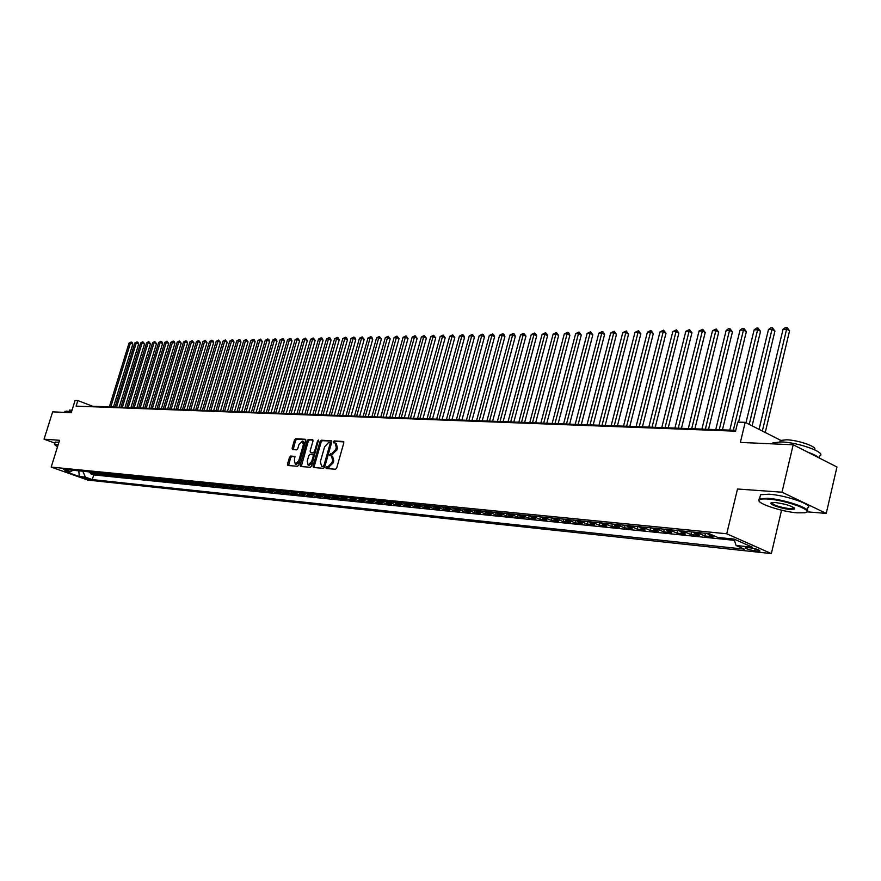 <?xml version="1.0" encoding="UTF-8"?>
<svg xmlns="http://www.w3.org/2000/svg" width="881" height="881" viewBox="0 0 881 881"><rect width="100%" height="100%" fill="white"/><g stroke="black" fill="none" stroke-linecap="round" stroke-linejoin="round"><path stroke-width="1.32" d="M325.981 467.525L326.234 468.527L335.452 469.265L336.718 467.932L343.799 442.901L343.436 441.48L334.141 440.929L333.271 441.866L333.514 442.846L335.143 442.989L336.278 447.515L335.694 449.585L331.685 453.825L329.626 454.673L329.879 455.675L331.487 455.829L332.633 460.389L332.038 462.47L328.029 466.699L325.981 467.525M331.741 455.929L332.611 456.281L333.756 460.84L333.161 462.921L327.071 468.604M343.81 441.888L335.265 441.392L334.34 442.901M335.408 443.11L336.267 443.451L337.401 447.966L336.817 450.048L330.716 455.741M89.719 479.66L83.001 477.447L89.719 479.66M290.675 456.061L289.475 457.338L287.525 464.111L287.856 465.498L297.525 466.269L298.725 464.981L305.696 440.676L305.267 439.278L295.664 438.738L294.463 440.026L292.118 448.176L292.437 449.541L296.633 449.828L297.822 448.539L298.989 444.476L302.491 441.073L303.361 444.751L298.78 460.741L295.3 464.133L294.419 460.411L294.849 456.369L290.675 456.061L291.776 456.501L290.587 457.779L288.627 465.564M807.007 511.828L826.246 513.403L781.998 492.193L793.186 444.773L740.348 442.427L745.194 422.34L737.738 422.098L735.547 431.172L76.118 406.13L77.847 400.58L75.072 400.492L71.262 412.682L52.64 411.856L44.05 439.179L54.941 443.154M781.998 492.193L737.507 488.999L726.737 533.776L51.186 467.084L59.556 440.302L44.05 439.179M313.052 466.093L313.394 467.514L323.47 468.318L324.715 467.007L331.763 442.196L331.41 440.786L321.29 440.203L320.067 441.513L313.052 466.093L314.176 466.534L314.165 467.58M310.365 467.282L300.498 466.501L300.168 465.091L307.139 440.764L308.35 439.454L312.634 439.718L312.964 441.095L310.134 450.995L310.475 452.394L313.361 452.603L314.583 451.292L317.545 440.952L318.481 440.048L311.588 465.983L310.365 467.282M793.186 444.773L836.95 466.985L826.246 513.403M90.688 472.954L90.446 473.736L93.838 474.077L90.236 472.789L92.505 473.02L91.018 472.051M96.348 473.515L96.106 474.308L99.531 474.65L95.93 473.361L98.22 473.593L96.734 472.623M102.075 474.077L101.833 474.892L105.291 475.233L101.678 473.934L103.991 474.176L102.504 473.196M107.867 474.661L107.614 475.476L111.116 475.828L107.493 474.518L109.828 474.76L108.33 473.78M113.715 475.244L113.473 476.07L117.008 476.423L113.363 475.112L115.73 475.355L114.233 474.363M119.64 475.828L119.387 476.665L122.966 477.028L119.309 475.707L121.699 475.949L120.19 474.958M125.62 476.423L125.355 477.271L128.978 477.634L125.311 476.313L127.734 476.555L126.225 475.564M131.665 477.028L131.401 477.887L135.068 478.251L131.39 476.918L133.835 477.172L132.315 476.169M137.777 477.634L137.513 478.504L141.213 478.879L137.524 477.535L140.002 477.788L138.482 476.786M143.966 478.251L143.702 479.132L147.435 479.506L143.735 478.163L146.246 478.416L144.715 477.403M150.222 478.868L149.946 479.76L153.734 480.145L150.023 478.79L152.556 479.044L151.014 478.042M156.543 479.495L156.267 480.398L160.1 480.795L156.377 479.429L158.932 479.693L157.391 478.669M162.941 480.134L162.666 481.048L166.531 481.444L162.798 480.079L165.386 480.343L163.844 479.319M169.405 480.773L169.13 481.709L173.039 482.105L169.295 480.729L171.916 480.993L170.363 479.969M175.947 481.422L175.671 482.37L179.625 482.766L175.87 481.389L178.524 481.654L176.971 480.619M182.565 482.072L182.279 483.041L186.287 483.449L182.521 482.061L185.197 482.325L183.644 481.29M187.686 481.687L189.25 482.733L188.975 483.713L193.027 484.132L189.25 482.733L191.959 483.008L190.395 481.962M196.045 483.416L195.747 484.407L199.844 484.814L196.056 483.416L198.798 483.691L197.234 482.645M202.894 484.098L202.597 485.101L206.749 485.519L202.938 484.11L205.714 484.385L204.15 483.328M209.832 484.781L209.524 485.794L213.731 486.224L209.909 484.814L212.717 485.09L211.143 484.032M216.847 485.475L216.539 486.51L220.79 486.94L216.968 485.519L219.81 485.805L218.224 484.737M223.95 486.18L223.642 487.226L227.937 487.667L224.104 486.235L226.979 486.521L225.393 485.453M231.141 486.885L230.822 487.953L235.172 488.393L231.329 486.962L234.236 487.259L232.65 486.169M238.41 487.6L238.101 488.691L242.506 489.142L238.641 487.7L241.592 487.997L239.995 486.907M245.777 488.327L245.458 489.44L249.918 489.891L246.041 488.437L249.026 488.746L247.429 487.645M253.232 489.065L252.902 490.199L257.417 490.651L253.53 489.197L256.558 489.495L254.95 488.393M260.787 489.814L260.446 490.959L265.016 491.422L261.117 489.957L264.179 490.265L262.571 489.153M268.43 490.563L268.088 491.73L272.714 492.204L268.804 490.728L271.899 491.036L270.291 489.924M276.16 491.323L275.819 492.512L280.499 492.997L276.579 491.51L279.718 491.829L278.099 490.706M284.001 492.094L283.649 493.305L288.395 493.789L284.453 492.303L287.635 492.622L286.017 491.499M291.93 492.864L291.578 494.109L296.379 494.604L292.437 493.107L295.653 493.426L294.023 492.292M299.969 493.657L299.606 494.924L304.474 495.419L300.509 493.911L303.769 494.241L302.139 493.107M308.108 494.45L307.733 495.75L312.667 496.256L308.702 494.737L311.995 495.067L310.365 493.922M316.356 495.254L315.971 496.587L320.97 497.093L316.984 495.562L320.332 495.904L318.691 494.748M324.704 496.069L324.318 497.435L329.373 497.941L325.386 496.41L328.778 496.752L327.126 495.596M333.161 496.895L332.776 498.294L337.897 498.811L333.888 497.269L337.324 497.611L335.672 496.444M341.74 497.732L341.332 499.153L346.53 499.681L342.511 498.128L345.991 498.481L344.339 497.313M350.429 498.569L350.01 500.034L355.274 500.573L351.255 499.009L354.779 499.362L353.116 498.183M359.228 499.428L358.809 500.926L364.139 501.465L360.109 499.901L363.677 500.254L362.014 499.075M368.148 500.287L367.718 501.829L373.126 502.379L369.073 500.804L372.696 501.168L371.033 499.968M377.189 501.168L376.76 502.743L382.233 503.304L378.169 501.718L381.847 502.082L380.174 500.882M386.363 502.049L385.911 503.668L391.461 504.24L387.398 502.644L391.12 503.018L389.435 501.807M395.657 502.941L395.195 504.615L400.822 505.187L396.736 503.58L400.514 503.954L398.829 502.743M405.073 503.844L404.599 505.562L410.315 506.146L406.218 504.527L410.039 504.912L408.355 503.69M414.632 504.758L414.147 506.531L419.929 507.126L415.821 505.496L419.708 505.892L418.012 504.648M424.312 505.694L423.816 507.511L429.686 508.106L425.567 506.476L429.51 506.872L427.814 505.628M434.135 506.63L433.628 508.513L439.586 509.108L435.456 507.467L439.443 507.874L437.747 506.619M444.101 507.577L443.584 509.515L449.618 510.132L445.478 508.48L449.53 508.888L447.823 507.621M454.211 508.535L453.671 510.54L459.794 511.156L455.642 509.493L459.75 509.912L458.043 508.645M464.463 509.504L463.913 511.575L470.124 512.202L465.961 510.528L470.135 510.958L468.417 509.681M474.87 510.484L474.297 512.632L480.597 513.271L476.423 511.586L480.663 512.015L478.934 510.727M485.42 511.476L484.836 513.7L491.224 514.35L487.05 512.654L491.345 513.083L489.616 511.795M496.135 512.478L495.529 514.779L502.016 515.44L497.831 513.733L502.181 514.174L500.452 512.874M508.766 514.834L507.038 513.524L506.377 515.881L512.962 516.552L508.766 514.834L513.183 515.275L511.454 513.964M518.017 514.625L517.389 516.993L524.074 517.676L519.867 515.947L524.36 516.398L522.62 515.077M529.195 515.737L528.567 518.127L535.362 518.821L531.144 517.081L535.692 517.543L533.952 516.211M540.549 516.872L539.921 519.283L546.815 519.977L542.586 518.226L547.211 518.7L545.46 517.356M552.068 518.017L551.44 520.451L558.444 521.156L554.204 519.394L558.895 519.867L557.155 518.524M563.774 519.184L563.135 521.629L570.249 522.356L565.998 520.583L570.767 521.067L569.016 519.713M575.656 520.374L575.018 522.84L582.242 523.567L577.98 521.783L582.826 522.279L581.075 520.913M587.726 521.574L587.087 524.063L594.422 524.801L590.16 523.006L595.082 523.501L593.32 522.125M599.983 522.796L599.344 525.296L606.789 526.056L602.527 524.25L607.527 524.757L605.765 523.369M612.438 524.041L611.799 526.563L619.365 527.334L615.081 525.517L620.169 526.023L618.407 524.635M625.092 525.296L624.453 527.84L632.14 528.622L627.856 526.794L633.021 527.312L631.248 525.913M637.943 526.574L637.304 529.151L645.123 529.944L640.828 528.104L646.07 528.633L644.308 527.212M651.015 527.884L650.376 530.472L658.316 531.276L654.01 529.426L659.351 529.966L657.578 528.534M664.296 529.206L663.646 531.816L671.729 532.631L667.413 530.769L672.842 531.32L671.069 529.877M677.797 530.549L677.148 533.181L685.363 534.018L681.046 532.146L686.563 532.697L684.779 531.243M691.53 531.915L690.88 534.58L699.217 535.417L694.9 533.534L700.505 534.095L698.732 532.642M705.483 533.313L704.833 535.989L713.324 536.848L708.996 534.954L713.026 535.351M750.568 547.872L745.304 547.542C745.491 548.643 748.608 549.722 754.643 550.768L759.94 551.099C759.763 549.997 756.647 548.918 750.568 547.872M726.737 533.776L771.349 553.587L87.693 480.046L51.186 467.084M90.446 473.736L93.727 474.903L92.285 479.594L744.39 549.16L736.076 545.504L734.005 539.095M92.285 479.594L85.402 477.139L79.257 476.5L64.247 471.17L70.337 471.787L63.333 469.298L709.238 533.688L717.784 537.443L734.082 539.095L752.407 547.211L736.076 545.504M704.833 535.989L700.505 534.095M690.88 534.58L686.563 532.697M677.148 533.181L672.842 531.32M663.646 531.816L659.351 529.966M650.376 530.472L646.07 528.633M637.304 529.151L633.021 527.312M624.453 527.84L620.169 526.023M611.799 526.563L607.527 524.757M599.344 525.296L595.082 523.501M587.087 524.063L582.826 522.279M575.018 522.84L570.767 521.067M563.135 521.629L558.895 519.867M551.44 520.451L547.211 518.7M539.921 519.283L535.692 517.543M528.567 518.127L524.36 516.398M517.389 516.993L513.183 515.275M506.377 515.881L502.181 514.174M495.529 514.779L491.345 513.083M484.836 513.7L480.663 512.015M474.297 512.632L470.135 510.958M463.913 511.575L459.75 509.912M453.671 510.54L449.53 508.888M443.584 509.515L439.443 507.874M433.628 508.513L429.51 506.872M423.816 507.511L419.708 505.892M414.147 506.531L410.039 504.912M404.599 505.562L400.514 503.954M395.195 504.615L391.12 503.018M385.911 503.668L381.847 502.082M376.76 502.743L372.696 501.168M367.718 501.829L363.677 500.254M358.809 500.926L354.779 499.362M350.01 500.034L345.991 498.481M341.332 499.153L337.324 497.611M332.776 498.294L328.778 496.752M324.318 497.435L320.332 495.904M315.971 496.587L311.995 495.067M307.733 495.75L303.769 494.241M299.606 494.924L295.653 493.426M291.578 494.109L287.635 492.622M283.649 493.305L279.718 491.829M275.819 492.512L271.899 491.036M268.088 491.73L264.179 490.265M260.446 490.959L256.558 489.495M252.902 490.199L249.026 488.746M245.458 489.44L241.592 487.997M238.101 488.691L234.236 487.259M230.822 487.953L226.979 486.521M223.642 487.226L219.81 485.805M216.539 486.51L212.717 485.09M209.524 485.794L205.714 484.385M202.597 485.101L198.798 483.691M195.747 484.407L191.959 483.008M188.975 483.713L185.197 482.325M182.279 483.041L178.524 481.654M175.671 482.37L171.916 480.993M169.13 481.709L165.386 480.343M162.666 481.048L158.932 479.693M156.267 480.398L152.556 479.044M149.946 479.76L146.246 478.416M143.702 479.132L140.002 477.788M137.513 478.504L133.835 477.172M131.401 477.887L127.734 476.555M125.355 477.271L121.699 475.949M119.387 476.665L115.73 475.355M113.473 476.07L109.828 474.76M107.614 475.476L103.991 474.176M101.833 474.892L98.22 473.593M96.106 474.308L92.505 473.02M93.727 474.903L734.413 540.339M78.938 470.85L82.847 471.236M781.557 510.187L771.349 553.587M735.734 430.357L92.604 406.251L77.847 400.58M780.709 440.324L745.194 422.34M78.838 470.839L79.257 476.5M707.212 533.479L708.996 534.954M693.127 532.08L694.9 533.534M679.273 530.703L681.046 532.146M665.64 529.338L667.413 530.769M652.237 528.005L654.01 529.426M639.055 526.695L640.828 528.104M626.083 525.395L627.856 526.794M613.319 524.129L615.081 525.517M600.765 522.874L602.527 524.25M588.398 521.64L590.16 523.006M576.229 520.429L577.98 521.783M564.247 519.228L565.998 520.583M552.453 518.061L554.204 519.394M540.835 516.894L542.586 518.226M529.404 515.759L531.144 517.081M518.127 514.636L519.867 515.947M496.102 512.434L497.831 513.733M485.321 511.365L487.05 512.654M474.705 510.308L476.423 511.586M464.243 509.262L465.961 510.528M453.935 508.238L455.642 509.493M443.771 507.225L445.478 508.48M433.749 506.223L435.456 507.467M423.871 505.242L425.567 506.476M414.136 504.262L415.821 505.496M404.533 503.304L406.218 504.527M395.051 502.368L396.736 503.58M385.713 501.432L387.398 502.644M376.495 500.518L378.169 501.718M367.41 499.604L369.073 500.804M358.435 498.712L360.109 499.901M349.592 497.831L351.255 499.009M340.859 496.961L342.511 498.128M332.247 496.102L333.888 497.269M323.734 495.254L325.386 496.41M315.343 494.417L316.984 495.562M307.062 493.591L308.702 494.737M298.879 492.776L300.509 493.911M290.807 491.972L292.437 493.107M282.834 491.18L284.453 492.303M274.96 490.398L276.579 491.51M267.185 489.616L268.804 490.728M259.51 488.856L261.117 489.957M251.933 488.096L253.53 489.197M244.444 487.347L246.041 488.437M237.044 486.609L238.641 487.7M229.732 485.883L231.329 486.962M222.519 485.167L224.104 486.235M215.382 484.451L216.968 485.519M208.334 483.746L209.909 484.814M201.375 483.052L202.938 484.11M194.492 482.37L196.056 483.416M180.968 481.026L182.521 482.061M174.317 480.354L175.87 481.389M167.753 479.705L169.295 480.729M161.256 479.055L162.798 480.079M154.836 478.416L156.377 479.429M148.493 477.788L150.023 478.79M142.215 477.161L143.735 478.163M136.004 476.544L137.524 477.535M129.87 475.927L131.39 476.918M123.803 475.322L125.311 476.313M117.801 474.727L119.309 475.707M111.865 474.132L113.363 475.112M105.995 473.549L107.493 474.518M100.181 472.965L101.678 473.934M94.432 472.392L95.93 473.361M70.337 471.787L73.002 470.256M88.75 471.831L90.236 472.789M82.836 471.258L85.402 477.139M331.785 441.194L322.413 440.654L321.18 441.965L314.176 466.534M323.085 466.313L323.955 465.388L330.133 443.639L329.89 442.647L328.58 442.57L324.604 446.788L320.387 461.611L321.521 466.159L324.208 466.754L324.957 466.148M331.311 443.771L330.012 442.725M322.402 466.501L321.851 466.214M324.208 466.754L322.975 466.666M312.997 440.115L309.462 439.905L308.251 441.205L301.269 466.567M311.422 452.746L314.484 453.043L315.519 452.206M307.194 461.292L308.097 465.058L311.643 461.622L313.262 455.929L312.92 454.53L310.035 454.31L308.813 455.62L307.194 461.292M309.033 465.421L312.48 462.844M314.462 455.895L313.085 454.618M295.201 456.743L291.776 456.501M296.225 464.496L299.562 462.073M304.661 444.299L303.604 441.513L302.69 441.15M305.729 439.696L296.765 439.179L295.575 440.467L293.197 449.607M765.248 432.494L789.574 330.771L786.744 329.164L783.055 329.241L759.059 429.355M762.362 431.029L787.03 327.413L789.574 330.771M783.055 329.241L785.555 327.446L787.03 327.413M797.338 512.852L804.661 512.775C815.938 511.299 786.491 500.177 768.155 499.064C763.21 498.712 760.248 499.02 759.279 499.99C755.568 502.996 781.568 511.751 797.338 512.852M759.125 500.97L758.827 499.285L759.565 498.8L767.924 498.338C785.323 499.384 814.286 509.703 806.567 512.048M790.136 509.438C780.995 508.833 766.536 503.392 772.009 502.611L775.544 502.555C786.865 504.218 793.252 506.366 794.717 508.998L790.136 509.438M771.712 502.677C773.419 505.187 779.487 507.203 789.905 508.722L794.387 507.974M771.91 443.837L772.89 442.835L781.304 441.932C798.748 442.361 827.446 452.955 819.616 455.995L819.165 457.955M807.635 452.107C813.372 454.122 817.105 456.017 818.856 457.801M779.762 441.888L780.401 440.467L786.502 439.784C798.505 440.071 818.471 447.174 814.407 449.684M760.039 496.829L760.545 494.704L768.904 494.208C786.315 495.199 815.244 505.54 807.525 507.941L807.073 509.879M58.102 444.927L54.457 444.531L58.223 444.542M64.798 411.636L66.538 411.108L71.515 411.856M69.489 410.271L72.099 410.017M55.217 442.251L58.983 442.108M54.457 444.531L57.507 446.843M752.121 425.842L774.928 331.069L772.097 329.472L768.474 329.549L745.987 422.737M749.235 424.378L772.395 327.743L774.928 331.069M768.474 329.549L770.952 327.765L772.395 327.743M738.553 422.12L760.523 331.355L757.693 329.78L754.136 329.857L729.787 430.137M733.333 430.269L758.012 328.062L760.523 331.355M754.136 329.857L756.592 328.095L758.012 328.062M722.431 429.862L746.35 331.641L743.531 330.078L740.029 330.155L715.735 429.609M719.226 429.741L743.861 328.371L746.35 331.641M740.029 330.155L742.463 328.404L743.861 328.371M708.544 429.344L732.419 331.928L729.6 330.375L726.153 330.452L701.915 429.091M705.34 429.223L729.942 328.679L732.419 331.928M726.153 330.452L728.565 328.712L729.942 328.679M694.889 428.827L718.709 332.203L715.89 330.672L712.498 330.738L688.314 428.584M691.695 428.706L716.253 328.987L718.709 332.203M712.498 330.738L716.253 328.987M681.453 428.331L705.207 332.478L702.399 330.959L699.062 331.025L674.934 428.078M678.26 428.21L702.774 329.285L705.207 332.478M699.062 331.025L702.774 329.285M668.227 427.836L691.937 332.754L689.129 331.245L685.836 331.311L661.774 427.593M665.045 427.714L689.515 329.582L691.937 332.754M685.836 331.311L689.515 329.582M655.222 427.34L678.866 333.018L676.057 331.52L672.82 331.586L648.812 427.098M652.039 427.219L676.465 329.879L678.866 333.018M672.82 331.586L676.465 329.879M642.414 426.867L666.003 333.282L663.195 331.796L660.012 331.862L636.071 426.624M639.232 426.745L663.613 330.155L666.003 333.282M660.012 331.862L663.613 330.155M629.805 426.393L653.339 333.536L650.541 332.06L647.403 332.126L623.517 426.151M626.633 426.272L650.96 330.441L653.339 333.536M647.403 332.126L650.96 330.441M617.405 425.919L640.861 333.789L638.064 332.324L634.981 332.39L611.161 425.688M614.233 425.809L638.505 330.716L640.861 333.789M634.981 332.39L638.505 330.716M605.181 425.468L628.582 334.042L625.796 332.589L622.757 332.655L598.992 425.237M602.02 425.347L626.248 330.992L628.582 334.042M622.757 332.655L626.248 330.992M593.155 425.016L616.491 334.284L613.705 332.842L610.709 332.908L587.021 424.785M589.995 424.895L614.167 331.256L616.491 334.284M610.709 332.908L614.167 331.256M581.306 424.576L604.575 334.527L601.8 333.095L598.849 333.161L575.216 424.345M578.156 424.455L601.8 333.095L602.263 331.531L603.375 332.093L604.575 334.527M598.849 333.161L602.263 331.531M569.633 424.135L592.836 334.769L590.072 333.348L587.164 333.403L563.598 423.904M566.494 424.014L590.072 333.348L590.545 331.785L592.836 334.769M587.164 333.403L590.545 331.785M558.136 423.706L581.284 335L578.509 333.591L575.645 333.657L552.156 423.475M554.997 423.585L578.509 333.591L579.004 332.049L581.284 335M575.645 333.657L579.004 332.049M546.815 423.276L569.886 335.232L567.122 333.833L564.303 333.899L540.879 423.056M543.687 423.166L567.122 333.833L567.628 332.302L568.73 332.853L569.886 335.232M564.303 333.899L567.628 332.302M535.648 422.858L558.664 335.463L555.911 334.075L553.125 334.13L529.767 422.638M532.531 422.748L555.911 334.075L556.418 332.544L558.664 335.463M553.125 334.13L556.418 332.544M524.658 422.451L547.597 335.683L544.854 334.306L542.112 334.362L518.821 422.23M521.541 422.329L544.854 334.306L545.372 332.798L546.473 333.348L547.597 335.683M542.112 334.362L545.372 332.798M513.821 422.043L536.694 335.903L533.952 334.538L531.254 334.593L508.029 421.823M510.716 421.922L533.952 334.538L534.481 333.04L535.582 333.58L536.694 335.903M531.254 334.593L534.481 333.04M503.139 421.636L525.957 336.124L523.215 334.769L520.55 334.824L497.402 421.426M500.045 421.525L523.215 334.769L523.743 333.271L525.957 336.124M520.55 334.824L523.743 333.271M492.611 421.25L515.352 336.344L512.621 334.989L510 335.055L486.918 421.03M489.528 421.129L512.621 334.989L513.171 333.514L514.262 334.053L515.352 336.344M510 335.055L513.171 333.514M482.237 420.854L504.912 336.553L502.181 335.221L499.593 335.276L476.588 420.644M479.154 420.744L502.181 335.221L502.732 333.745L503.822 334.273L504.912 336.553M499.593 335.276L502.732 333.745M472.007 420.468L494.615 336.762L491.895 335.43L489.34 335.485L466.401 420.259M468.934 420.358L491.895 335.43L492.446 333.976L493.536 334.505L494.615 336.762M489.34 335.485L492.446 333.976M461.919 420.094L484.451 336.971L481.742 335.65L479.22 335.705L456.358 419.885M458.858 419.984L481.742 335.65L482.303 334.196L483.394 334.725L484.451 336.971M479.22 335.705L482.303 334.196M451.975 419.719L474.441 337.17L471.731 335.859L469.254 335.914L446.447 419.51M448.914 419.609L471.731 335.859L472.304 334.417L474.441 337.17M469.254 335.914L472.304 334.417M442.163 419.356L464.562 337.368L461.853 336.068L459.408 336.124L436.679 419.147M439.112 419.235L461.853 336.068L462.437 334.637L463.516 335.154L464.562 337.368M459.408 336.124L462.437 334.637M432.494 418.993L454.816 337.566L452.118 336.278L449.706 336.333L427.054 418.783M429.443 418.882L452.118 336.278L452.702 334.857L454.816 337.566M449.706 336.333L452.702 334.857M422.946 418.629L445.202 337.764L442.515 336.487L440.137 336.531L417.55 418.431M419.907 418.519L442.515 336.487L443.11 335.066L445.202 337.764M440.137 336.531L443.11 335.066M413.53 418.277L435.721 337.963L433.034 336.685L430.688 336.74L408.178 418.079M410.502 418.167L433.034 336.685L433.639 335.276L435.721 337.963M430.688 336.74L433.639 335.276M404.247 417.935L426.36 338.15L423.684 336.883L421.371 336.938L398.928 417.737M401.229 417.814L423.684 336.883L424.29 335.485L426.36 338.15M421.371 336.938L424.29 335.485M395.084 417.594L417.131 338.337L414.455 337.082L412.176 337.126L389.798 417.396M392.067 417.473L414.455 337.082L415.072 335.694L417.131 338.337M412.176 337.126L415.072 335.694M386.043 417.253L408.013 338.524L405.348 337.28L403.091 337.324L380.801 417.054M383.037 417.142L405.348 337.28L405.965 335.892L408.013 338.524M403.091 337.324L405.965 335.892M377.123 416.911L399.027 338.7L396.373 337.467L394.137 337.511L371.914 416.724M374.128 416.801L396.373 337.467L396.99 336.101L399.027 338.7M394.137 337.511L396.99 336.101M368.313 416.581L390.151 338.888L387.497 337.654L385.294 337.698L363.148 416.394M365.329 416.471L387.497 337.654L388.125 336.289L390.151 338.888M385.294 337.698L388.125 336.289M359.624 416.261L381.385 339.064L378.742 337.841L376.572 337.886L354.492 416.063M356.64 416.151L378.742 337.841L379.37 336.487L381.385 339.064M376.572 337.886L379.37 336.487M351.045 415.942L372.74 339.24L370.097 338.029L367.961 338.073L345.947 415.744M348.072 415.832L370.097 338.029L370.736 336.685L371.793 337.17L372.74 339.24M367.961 338.073L370.736 336.685M342.577 415.623L364.194 339.416L361.573 338.205L359.448 338.249L337.522 415.436M339.614 415.513L361.573 338.205L362.212 336.872L364.194 339.416M359.448 338.249L362.212 336.872M334.218 415.303L355.77 339.581L353.149 338.381L351.056 338.425L329.197 415.116M331.267 415.193L353.149 338.381L353.788 337.06L354.834 337.533L355.77 339.581M351.056 338.425L353.788 337.06M325.959 414.995L347.444 339.758L344.823 338.568L342.764 338.612L320.97 414.808M323.019 414.885L344.823 338.568L345.473 337.247L346.519 337.72L347.444 339.758M342.764 338.612L345.473 337.247M317.81 414.698L339.218 339.923L336.619 338.733L334.582 338.778L312.854 414.51M314.88 414.588L336.619 338.733L337.269 337.423L338.304 337.897L339.218 339.923M334.582 338.778L337.269 337.423M309.76 414.389L331.102 340.088L328.503 338.91L326.488 338.954L304.837 414.202M306.83 414.279L328.503 338.91L329.153 337.61L330.199 338.073L331.102 340.088M326.488 338.954L329.153 337.61M301.82 414.092L323.085 340.253L320.486 339.086L318.504 339.119L296.93 413.905M298.89 413.982L320.486 339.086L321.147 337.786L322.182 338.249L323.085 340.253M318.504 339.119L321.147 337.786M293.968 413.795L315.167 340.407L312.579 339.251L310.619 339.295L289.111 413.618M291.049 413.685L312.579 339.251L313.24 337.963L315.167 340.407M310.619 339.295L313.24 337.963M286.215 413.508L307.337 340.573L304.76 339.416L302.822 339.46L281.391 413.321M283.308 413.398L304.76 339.416L305.432 338.139L307.337 340.573M302.822 339.46L305.432 338.139M278.55 413.222L299.606 340.727L297.04 339.581L295.124 339.625L273.76 413.046M275.654 413.112L297.04 339.581L297.712 338.304L299.606 340.727M295.124 339.625L297.712 338.304M270.985 412.936L291.974 340.881L289.409 339.747L287.514 339.78L266.227 412.76M268.099 412.826L289.409 339.747L290.08 338.48L291.104 338.932L291.974 340.881M287.514 339.78L290.08 338.48M263.518 412.66L284.431 341.035L281.876 339.901L280.004 339.945L258.783 412.484M260.633 412.55L281.876 339.901L282.548 338.645L283.572 339.097L284.431 341.035M280.004 339.945L282.548 338.645M256.129 412.374L276.975 341.189L274.432 340.055L272.581 340.099L251.426 412.198M253.254 412.275L274.432 340.055L275.103 338.811L276.127 339.262L276.975 341.189M272.581 340.099L275.103 338.811M248.827 412.11L269.608 341.332L267.064 340.22L265.247 340.253L244.158 411.934M245.975 412L267.064 340.22L267.747 338.976L268.771 339.416L269.608 341.332M265.247 340.253L267.747 338.976M241.625 411.834L262.329 341.487L259.796 340.374L257.99 340.407L236.978 411.658M238.773 411.724L259.796 340.374L260.479 339.13L262.329 341.487M257.99 340.407L260.479 339.13M234.5 411.57L255.138 341.63L252.605 340.529L250.821 340.562L229.886 411.394M231.648 411.46L252.605 340.529L253.299 339.295L254.312 339.736L255.138 341.63M250.821 340.562L253.299 339.295M227.452 411.306L248.024 341.773L245.502 340.672L243.74 340.716L222.871 411.13M224.622 411.196L245.502 340.672L246.195 339.449L248.024 341.773M243.74 340.716L246.195 339.449M220.492 411.042L240.998 341.916L238.487 340.826L236.747 340.859L215.944 410.876M217.673 410.942L238.487 340.826L239.18 339.614L240.183 340.044L240.998 341.916M236.747 340.859L239.18 339.614M213.609 410.788L234.049 342.059L231.549 340.969L229.82 341.013L209.094 410.612M210.801 410.678L231.549 340.969L232.243 339.769L233.245 340.198L234.049 342.059M229.82 341.013L232.243 339.769M206.815 410.535L227.177 342.191L224.688 341.123L222.981 341.156L202.322 410.359M204.007 410.425L224.688 341.123L225.382 339.912L227.177 342.191M222.981 341.156L225.382 339.912M200.086 410.282L220.393 342.335L217.904 341.266L216.219 341.299L195.626 410.117M197.289 410.172L217.904 341.266L218.598 340.066L220.393 342.335M216.219 341.299L218.598 340.066M193.446 410.028L213.676 342.467L211.198 341.41L209.524 341.443L189.008 409.863M190.659 409.929L211.198 341.41L211.892 340.22L212.883 340.639L213.676 342.467M209.524 341.443L211.892 340.22M186.871 409.786L207.035 342.61L204.568 341.542L202.916 341.586L182.466 409.621M184.096 409.676L204.568 341.542L205.262 340.363L207.035 342.61M202.916 341.586L205.262 340.363M180.374 409.544L200.472 342.742L198.005 341.685L196.375 341.718L175.991 409.379M177.599 409.434L198.005 341.685L198.71 340.507L200.472 342.742M196.375 341.718L198.71 340.507M173.953 409.302L193.985 342.874L191.518 341.828L189.911 341.861L169.593 409.136M171.189 409.191L191.518 341.828L192.234 340.65L193.985 342.874M189.911 341.861L192.234 340.65M167.599 409.059L187.565 343.006L185.109 341.96L183.523 341.993L163.271 408.894M164.846 408.96L185.109 341.96L185.814 340.793L186.805 341.211L187.565 343.006M183.523 341.993L185.814 340.793M161.322 408.828L181.211 343.127L178.766 342.092L177.191 342.125L157.016 408.663M158.569 408.718L178.766 342.092L179.482 340.936L181.211 343.127M177.191 342.125L179.482 340.936M155.111 408.597L174.934 343.26L172.5 342.224L170.936 342.257L150.827 408.432M152.369 408.487L172.5 342.224L173.205 341.079L174.185 341.487L174.934 343.26M170.936 342.257L173.205 341.079M148.966 408.366L168.723 343.381L166.289 342.357L164.758 342.39L144.704 408.2M146.224 408.255L166.289 342.357L167.005 341.211L168.723 343.381M164.758 342.39L167.005 341.211M142.887 408.134L162.578 343.513L160.155 342.489L158.635 342.522L138.647 407.98M140.156 408.035L160.155 342.489L160.871 341.354L161.84 341.762L162.578 343.513M158.635 342.522L160.871 341.354M136.874 407.903L156.499 343.634L154.087 342.621L152.578 342.654L132.668 407.749M134.154 407.804L154.087 342.621L154.803 341.487L156.499 343.634M152.578 342.654L154.803 341.487M130.928 407.683L150.486 343.755L148.085 342.753L146.587 342.775L126.743 407.529M128.219 407.584L148.085 342.753L148.801 341.619L150.486 343.755M146.587 342.775L148.801 341.619M125.036 407.463L144.539 343.876L142.138 342.874L140.663 342.907L120.884 407.308M122.338 407.363L142.138 342.874L142.854 341.751L144.539 343.876M140.663 342.907L142.854 341.751M119.221 407.242L138.658 343.997L136.258 342.995L134.804 343.028L115.081 407.088M116.523 407.143L136.258 342.995L136.973 341.883L137.932 342.28L138.658 343.997M134.804 343.028L136.973 341.883M113.462 407.033L132.833 344.119L130.443 343.127L129 343.15L109.343 406.879M110.775 406.934L130.443 343.127L131.159 342.015L132.117 342.412L132.833 344.119M129 343.15L131.159 342.015M758.255 549.722L757.924 551.121M755.127 548.742L754.643 550.768M329.164 467.139L328.029 466.699M333.161 462.921L332.038 462.47M333.756 460.84L332.633 460.389M331.63 454.2L330.507 453.748M332.809 454.288L331.685 453.825M336.817 450.048L335.694 449.585M337.401 447.966L336.278 447.515M335.265 441.392L334.141 440.929M327.985 467.051L326.851 466.6M321.18 441.965L320.067 441.513M322.413 440.654L321.29 440.203M325.045 465.829L323.955 465.388M331.223 444.079L330.133 443.639M301.28 465.531L300.168 465.091M308.251 441.205L307.139 440.764M309.462 439.905L308.35 439.454M311.698 452.856L310.575 452.416M314.484 453.043L313.361 452.603M315.662 451.722L314.583 451.292M318.614 441.381L317.545 440.952M312.711 462.051L311.643 461.622M314.341 456.358L313.262 455.929M299.826 461.148L298.78 460.741M304.408 445.169L303.361 444.751M293.23 448.616L292.118 448.176M295.575 440.467L294.463 440.026M296.765 439.179L295.664 438.738M288.638 464.551L287.525 464.111M290.587 457.779L289.475 457.338M331.014 443.11L329.946 442.68M322.644 466.6L321.521 466.159M311.588 452.845L310.475 452.394M309.22 465.498L308.097 465.058M314.043 454.97L312.997 454.552M296.412 464.573L295.3 464.133M760.545 494.704L759.565 498.8M793.913 508.513L794.1 507.742M780.059 441.888L780.401 440.467M772.89 442.835L772.648 443.87M794.266 508.293L794.717 508.998M759.279 499.99L758.827 499.285M55.305 441.987L54.545 444.398M69.136 411.405L69.555 410.05M64.897 411.328L64.566 412.385"/></g></svg>

